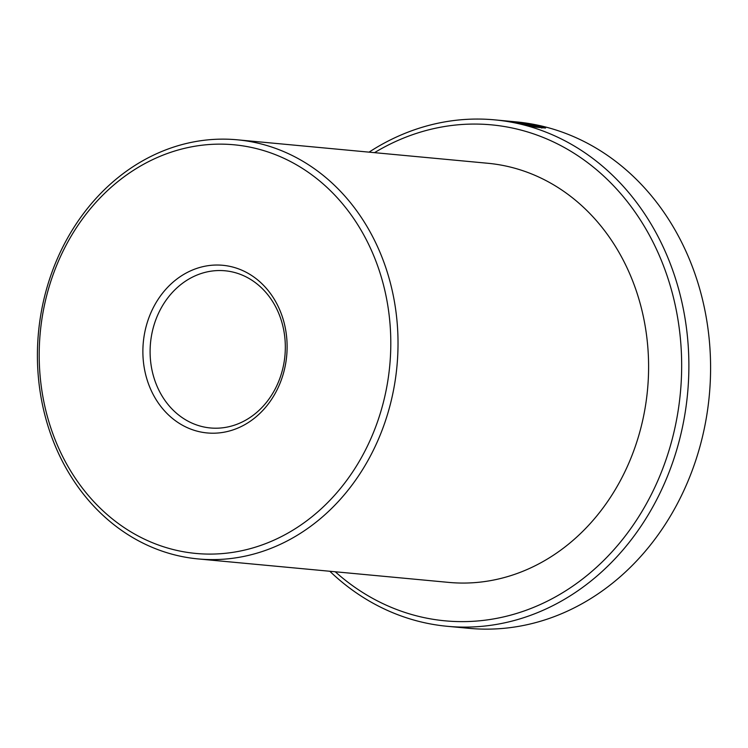 <?xml version="1.0" encoding="UTF-8"?>
<svg xmlns="http://www.w3.org/2000/svg" width="748" height="748" viewBox="0 0 748 748"><rect width="100%" height="100%" fill="white"/><g stroke="black" fill="none" stroke-linecap="round" stroke-linejoin="round"><path stroke-width="1.12" d="M522.562 122.887L513.212 121.952L534.558 126.543L542.001 127.207L539.243 125.982L528.471 124.972A254.32 217.537 -84.7 0 0 525.414 124.262L538.579 125.496L545.563 128.039L536.288 127.216L509.594 121.466L522.562 122.887M519.028 122.7L530.052 124L525.218 123.13L535.512 124.832L525.18 123.869L515.933 122.195A254.32 217.537 95.3 0 1 519.028 122.7L519.626 122.887M387.314 383.93A205.214 175.528 -84.7 0 0 249.888 147.122A205.214 175.528 -84.7 0 0 42.683 314.3A205.214 175.528 -84.7 0 0 180.109 551.108A205.214 175.528 -84.7 0 0 387.314 383.93M40.981 313.664A210.478 180.034 95.3 0 1 237.331 139.811A210.478 180.034 95.3 0 1 394.448 385.08A210.478 180.034 95.3 0 1 198.089 558.924A210.478 180.034 95.3 0 1 40.981 313.664M285.689 363.397A84.187 72.014 95.3 0 1 200.688 431.989A84.187 72.014 95.3 0 1 144.308 334.833A84.187 72.014 95.3 0 1 229.309 266.251A84.187 72.014 95.3 0 1 285.689 363.397M151.442 335.983A78.923 67.516 -84.7 0 0 210.356 427.959A78.923 67.516 -84.7 0 0 283.988 362.761A78.923 67.516 -84.7 0 0 225.073 270.785A78.923 67.516 -84.7 0 0 151.442 335.983M447.304 626.3L469.015 628.329A254.32 217.537 -84.7 0 0 706.271 418.263A254.32 217.537 -84.7 0 0 516.429 121.905L494.718 119.867A254.32 217.537 95.3 0 1 684.56 416.234A254.32 217.537 95.3 0 1 447.304 626.3A254.32 217.537 95.3 0 1 329.812 571.257M335.272 571.771A249.056 213.04 -84.7 0 0 677.426 415.084A249.056 213.04 -84.7 0 0 598.746 171.619A249.056 213.04 -84.7 0 0 374.514 152.657M369.054 152.143A254.32 217.537 95.3 0 1 494.718 119.867M515.148 122.167L515.905 122.363M237.331 139.811L487.92 163.279A210.478 180.034 95.3 0 1 645.028 408.539A210.478 180.034 95.3 0 1 448.678 582.393L198.089 558.924M541.842 128.114L542.001 127.207"/></g></svg>
